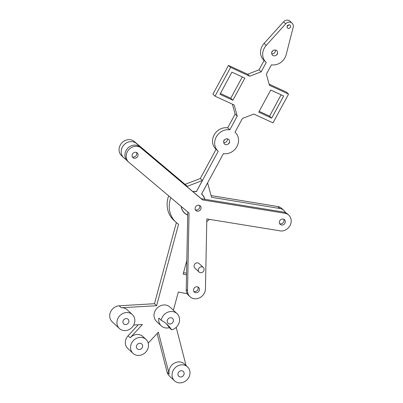 <?xml version="1.0" encoding="UTF-8"?>
<svg xmlns="http://www.w3.org/2000/svg" width="403" height="403" viewBox="0 0 403 403"><rect width="100%" height="100%" fill="white"/><g stroke="black" fill="none" stroke-linecap="round" stroke-linejoin="round"><path stroke-width="0.6" d="M276.1 50.209A3.108 2.761 133.1 0 0 272.332 51.377A3.108 2.761 133.1 0 0 272.514 55.191A3.108 2.761 133.1 0 0 276.654 54.803A3.108 2.761 133.1 0 0 276.755 50.647A3.108 2.761 133.1 0 0 276.1 50.209M271.768 53.856A3.108 2.761 133.1 0 0 275.375 49.992M271.617 52.516L272.473 50.934A3.3 2.932 133.1 0 0 271.617 52.516M223.594 141.332L224.451 139.755A3.3 2.932 133.1 0 0 223.594 141.332M228.078 139.025A3.108 2.761 133.1 0 0 224.31 140.194A3.108 2.761 133.1 0 0 224.486 144.007A3.108 2.761 133.1 0 0 228.627 143.624A3.108 2.761 133.1 0 0 228.733 139.463A3.108 2.761 133.1 0 0 228.078 139.025M223.746 142.672A3.108 2.761 133.1 0 0 227.352 138.813M244.853 78.117L231.911 72.157L219.942 94.292L232.884 100.251L244.853 78.117M232.884 100.251L230.758 98.261L242.289 76.938M220.381 93.486L230.758 98.261M271.698 118.124L283.662 95.99L270.725 90.03L258.756 112.165L271.698 118.124L269.572 116.14L281.103 94.811M259.194 111.359L269.572 116.14M229.624 142.138L228.773 143.72A3.3 2.932 133.1 0 0 229.624 142.138M277.647 53.317L276.796 54.899A3.3 2.932 133.1 0 0 277.647 53.317M289.747 24.971A1.904 1.693 133.1 0 0 287.546 28.024A1.904 1.693 133.1 0 0 290.145 25.243A1.904 1.693 133.1 0 0 289.747 24.971M287.122 26.346A1.904 1.693 133.1 0 0 288.447 24.931M292.094 23.157A4.76 4.226 -46.9 0 0 285.692 23.817L266.222 45.408L264.096 43.418L283.566 21.827A4.76 4.226 -46.9 0 1 289.969 21.168L292.094 23.157A4.76 4.226 -46.9 0 1 293.183 27.263L286.195 54.607A12.689 11.274 -46.9 0 1 271.426 64.828L266.363 74.197L269.416 85.28L288.563 94.101L273.007 122.875L253.86 114.059L242.425 118.467L234.994 132.209A12.689 11.274 -46.9 0 1 235.276 132.466A12.689 11.274 -46.9 0 1 236.858 146.687A12.689 11.274 -46.9 0 1 223.403 153.644L201.54 194.08A12.689 11.274 -46.9 0 1 201.822 194.337A12.689 11.274 -46.9 0 1 204.744 199.278M237.246 116.084L229.816 129.826L227.69 127.842L235.125 114.099L237.246 116.084L234.193 105.002L215.046 96.181L230.602 67.407L249.749 76.222L261.184 71.815L266.252 62.445A12.689 11.274 -46.9 0 1 265.97 62.188A12.689 11.274 -46.9 0 1 266.222 45.408M265.97 62.188L263.844 60.198A12.689 11.274 -46.9 0 1 264.096 43.418M261.184 71.815L259.058 69.825L264.121 60.46M249.749 76.222L247.623 74.238L259.058 69.825M230.602 67.407L228.476 65.417L247.623 74.238M215.046 96.181L212.92 94.196L228.476 65.417M235.125 114.099L232.385 104.17M192.936 191.667A12.689 11.274 -46.9 0 1 196.367 191.697L218.23 151.261A12.689 11.274 -46.9 0 1 217.947 151.004A12.689 11.274 -46.9 0 1 216.366 136.783A12.689 11.274 -46.9 0 1 229.816 129.826M217.947 151.004L215.822 149.019A12.689 11.274 -46.9 0 1 214.24 134.793A12.689 11.274 -46.9 0 1 227.69 127.842M200.276 178.544L216.099 149.281M187.712 214.9A12.689 11.274 -46.9 0 1 184.493 212.875A12.689 11.274 -46.9 0 1 181.295 206.497M288.563 94.101L286.437 92.111L269.098 84.126M177.033 313.66L170.021 307.101A9.843 8.75 -46.9 0 0 167.94 305.706A9.843 8.75 -46.9 0 0 156.011 309.408A9.843 8.75 -46.9 0 0 156.576 321.483L161.25 325.856A9.843 8.75 133.1 0 1 158.847 318.083L161.185 320.269A34.895 31.006 -46.9 0 1 167.265 324.576A34.895 31.006 -46.9 0 1 171.673 329.876A9.843 8.75 133.1 0 0 179.083 322.838A9.843 8.75 133.1 0 0 177.033 313.66A9.843 8.75 133.1 0 0 174.952 312.265A9.843 8.75 133.1 0 0 161.185 320.269M161.25 325.856A9.843 8.75 133.1 0 0 169.336 327.689L171.673 329.876M169.336 327.689A34.895 31.006 133.1 0 0 166.061 323.518M168.756 323.73A3.3 2.932 -46.9 0 1 168.056 323.261A3.3 2.932 -46.9 0 1 168.172 318.849A3.3 2.932 -46.9 0 1 172.565 318.441A3.3 2.932 -46.9 0 1 172.751 322.491A3.3 2.932 -46.9 0 1 168.756 323.73M186.529 274.806L183.138 274.156L186.811 260.545M183.541 272.655L186.559 273.229M187.294 293.737L178.317 292.024L173.396 310.26M186.045 365.516L176.192 327.337M148.213 343.18L158.374 332.132L169.225 374.16A9.516 8.458 -46.9 0 1 173.602 363.597A9.516 8.458 -46.9 0 1 184.423 364L187.526 366.901A9.516 8.458 133.1 0 0 176.705 366.498A9.516 8.458 133.1 0 0 172.328 377.062A9.516 8.458 133.1 0 0 174.524 380.805A9.516 8.458 133.1 0 0 187.204 379.626A9.516 8.458 133.1 0 0 187.526 366.901M133.72 325.03L142.4 324.521L130.184 337.795A9.516 8.458 -46.9 0 1 142.919 336.555L146.022 339.457A9.516 8.458 133.1 0 0 133.287 340.696A9.516 8.458 133.1 0 0 133.02 353.36A9.516 8.458 133.1 0 0 145.7 352.187A9.516 8.458 133.1 0 0 146.022 339.457M170.832 197.677A25.379 22.553 133.1 0 0 175.829 222.144A25.379 22.553 133.1 0 0 178.564 224.29L156.606 305.696L121.323 307.781A9.516 8.458 -46.9 0 1 127.293 309.852L132.391 314.622A9.516 8.458 133.1 0 0 126.421 312.552A9.516 8.458 133.1 0 0 117.762 318.753A9.516 8.458 133.1 0 0 119.394 328.526A9.516 8.458 133.1 0 0 132.073 327.347A9.516 8.458 133.1 0 0 132.391 314.622M192.815 191.561A12.815 11.39 -46.9 0 1 196.397 191.576L202.382 180.509L187.36 186.302L136.345 143.433A9.516 8.458 133.1 0 0 123.812 145.04A9.516 8.458 133.1 0 0 123.64 157.603A9.516 8.458 133.1 0 0 123.938 157.865L126.466 159.986M187.707 215.036A12.815 11.39 -46.9 0 1 184.408 212.965A12.815 11.39 -46.9 0 1 181.159 206.386M285.475 212.593A9.516 8.458 133.1 0 0 283.883 210.467A9.516 8.458 133.1 0 0 279.818 208.492L211.575 197.299L207.61 182.917L201.626 193.984A12.815 11.39 -46.9 0 1 201.913 194.241A12.815 11.39 -46.9 0 1 204.875 199.304M206.774 221.67A25.379 22.553 133.1 0 0 209.298 219.353M179.471 376.729A3.3 2.932 -46.9 0 1 178.771 376.261A3.3 2.932 -46.9 0 1 178.882 371.848A3.3 2.932 -46.9 0 1 183.279 371.44A3.3 2.932 -46.9 0 1 183.466 375.49A3.3 2.932 -46.9 0 1 179.471 376.729M137.967 349.285A3.3 2.932 -46.9 0 1 137.267 348.822A3.3 2.932 -46.9 0 1 137.378 344.409A3.3 2.932 -46.9 0 1 141.775 344.001A3.3 2.932 -46.9 0 1 141.962 348.046A3.3 2.932 -46.9 0 1 137.967 349.285M124.396 324.339A3.174 2.821 -46.9 0 1 123.726 323.891A3.174 2.821 -46.9 0 1 123.837 319.644A3.174 2.821 -46.9 0 1 128.058 319.257A3.174 2.821 -46.9 0 1 128.24 323.146A3.174 2.821 -46.9 0 1 124.396 324.339M174.524 380.805L169.295 375.913A9.516 8.458 -46.9 0 1 167.099 372.171L157.115 333.503M133.02 353.36L127.791 348.474A9.516 8.458 -46.9 0 1 128.058 335.81L138.219 324.768M211.101 195.581L277.692 206.507A9.516 8.458 -46.9 0 1 281.757 208.482L283.883 210.467M119.394 328.526L112.165 321.765A9.516 8.458 -46.9 0 1 110.533 311.993A9.516 8.458 -46.9 0 1 119.197 305.791L154.48 303.711L156.606 305.696M154.48 303.711L176.358 222.617M175.829 222.144L173.703 220.154A25.379 22.553 -46.9 0 1 168.65 195.838M123.64 157.603L121.515 155.613A9.516 8.458 -46.9 0 1 121.686 143.05A9.516 8.458 -46.9 0 1 134.219 141.448L187.36 186.302M202.382 180.509L200.256 178.524L185.234 184.317M202.669 267.043A3.108 2.761 133.1 0 0 198.906 268.212A3.108 2.761 133.1 0 0 199.082 272.025A3.108 2.761 133.1 0 0 203.223 271.642A3.108 2.761 133.1 0 0 203.329 267.481A3.108 2.761 133.1 0 0 202.669 267.043M199.082 272.025L194.83 268.05A3.108 2.761 -46.9 0 1 194.654 264.237A3.108 2.761 -46.9 0 1 198.417 263.068A3.108 2.761 -46.9 0 1 199.077 263.507L203.329 267.481M193.783 291.374A3.174 2.821 133.1 0 0 197.263 290.498A3.174 2.821 133.1 0 0 197.903 286.966M194.981 292.533A3.174 2.821 -46.9 0 1 194.311 292.084A3.174 2.821 -46.9 0 1 194.417 287.843A3.174 2.821 -46.9 0 1 198.644 287.45A3.174 2.821 -46.9 0 1 198.825 291.339A3.174 2.821 -46.9 0 1 194.981 292.533M189.979 296.719L188.705 295.525A9.516 8.458 -46.9 0 1 186.236 289.455L187.516 290.649A9.516 8.458 133.1 0 0 189.979 296.719A9.516 8.458 133.1 0 0 199.722 297.752A9.516 8.458 133.1 0 0 205.444 288.886L206.825 218.955L278.861 230.647A9.44 8.392 -46.9 0 0 289.636 226.229A9.44 8.392 -46.9 0 0 288.765 215.131L287.49 213.943A9.44 8.392 -46.9 0 0 284.493 212.225L285.772 213.414A9.44 8.392 -46.9 0 1 288.765 215.131M283.813 219.262A3.174 2.821 133.1 0 0 279.969 220.456A3.174 2.821 133.1 0 0 280.15 224.35A3.174 2.821 133.1 0 0 284.377 223.957A3.174 2.821 133.1 0 0 284.483 219.716A3.174 2.821 133.1 0 0 283.813 219.262M279.617 223.64A3.174 2.821 133.1 0 0 283.097 222.763A3.174 2.821 133.1 0 0 283.737 219.232M199.586 205.449A3.174 2.821 133.1 0 0 195.742 206.638A3.174 2.821 133.1 0 0 195.923 210.532A3.174 2.821 133.1 0 0 200.15 210.139A3.174 2.821 133.1 0 0 200.256 205.898A3.174 2.821 133.1 0 0 199.586 205.449M195.395 209.822A3.174 2.821 133.1 0 0 198.875 208.945A3.174 2.821 133.1 0 0 199.51 205.414M136.567 152.495A3.174 2.821 133.1 0 0 132.728 153.684A3.174 2.821 133.1 0 0 132.904 157.578A3.174 2.821 133.1 0 0 137.131 157.185A3.174 2.821 133.1 0 0 137.242 152.944A3.174 2.821 133.1 0 0 136.567 152.495M132.375 156.868A3.174 2.821 133.1 0 0 135.856 155.991A3.174 2.821 133.1 0 0 136.496 152.46M187.516 290.649L189.047 213.036L129.726 163.014A9.445 8.398 -46.9 0 1 128.622 162.162A9.445 8.398 -46.9 0 1 128.426 150.118A9.445 8.398 -46.9 0 1 140.42 147.508L201.304 198.719L284.493 212.225M128.622 162.162L127.343 160.968A9.445 8.398 -46.9 0 1 127.152 148.929A9.445 8.398 -46.9 0 1 139.146 146.314M187.768 211.958L186.236 289.455M201.304 198.719L202.578 199.913L285.772 213.414M202.578 199.913L140.42 147.508M285.692 23.817L283.566 21.827M167.099 372.171L169.225 374.16M128.058 335.81L130.184 337.795M277.692 206.507L279.818 208.492M119.197 305.791L121.323 307.781M134.219 141.448L136.345 143.433M201.822 194.337L201.545 194.075M184.493 212.875L183.325 211.782M235.276 132.466L234.994 132.204"/></g></svg>
